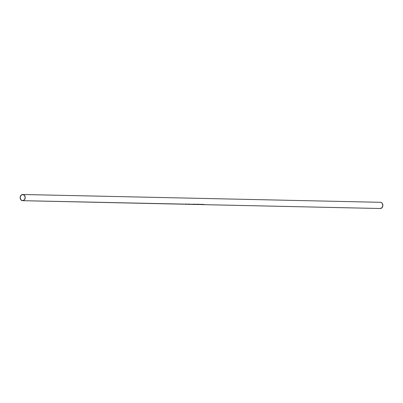 <?xml version="1.0" encoding="UTF-8"?>
<svg xmlns="http://www.w3.org/2000/svg" width="403" height="403" viewBox="0 0 403 403"><rect width="100%" height="100%" fill="white"/><g stroke="black" fill="none" stroke-linecap="round" stroke-linejoin="round"><path stroke-width="0.6" d="M380.019 208.497A3.103 2.534 -88.7 0 0 380.246 208.512A3.103 2.534 -88.7 0 0 380.477 208.507L201.848 204.613L204.12 204.381L203.223 204.633L380.477 208.507A3.103 2.534 -88.7 0 0 382.85 205.323A3.103 2.534 -88.7 0 0 380.382 202.311L22.754 194.488A3.103 2.534 91.3 0 1 25.218 197.505A3.103 2.534 91.3 0 1 22.845 200.684A3.103 2.534 91.3 0 1 22.618 200.689A3.103 2.534 91.3 0 1 20.15 197.677A3.103 2.534 91.3 0 1 22.523 194.493A3.103 2.534 91.3 0 1 22.754 194.488M186.221 203.893L185.793 204.25L186.241 204.271L185.823 204.25L186.257 203.989L185.017 204.23L22.845 200.684L184.519 204.12M184.639 204.225L184.912 204.235M186.337 204.256L186.916 204.205M187.012 204.281L189.324 204.034L188.282 204.316M186.554 204.185L186.861 204.24L186.554 204.185M188.977 204.064L188.569 204.311L192.936 204.402L188.589 204.311L189.324 204.034L186.861 204.24M192.715 204.412L193.113 204.381A3.103 2.534 -88.7 0 0 193.722 204.175L193.828 204.175A3.103 2.534 91.3 0 1 193.269 204.371L193.954 204.351A3.103 2.534 -88.7 0 0 194.377 204.19L194.488 204.19A3.103 2.534 91.3 0 1 193.697 204.422A3.103 2.534 91.3 0 1 193.465 204.427A3.103 2.534 91.3 0 1 193.39 204.427L192.921 204.417M193.586 204.427A3.103 2.534 -88.7 0 0 193.712 204.432A3.103 2.534 -88.7 0 0 193.939 204.427L193.908 204.427M193.828 204.437L193.843 204.437A3.103 2.534 91.3 0 1 193.762 204.432A3.103 2.534 91.3 0 0 193.853 204.437L193.934 204.427A3.103 2.534 -88.7 0 0 194.73 204.195L194.835 204.2A3.103 2.534 91.3 0 1 194.634 204.291L193.989 204.427M193.853 204.437L195.213 204.432A3.103 2.534 -88.7 0 0 195.863 204.22L195.969 204.225A3.103 2.534 91.3 0 1 195.319 204.437L195.999 204.407A3.103 2.534 -88.7 0 0 196.457 204.235L196.563 204.235A3.103 2.534 91.3 0 1 195.959 204.442L196.553 204.432A3.103 2.534 -88.7 0 0 197.052 204.245L197.158 204.25A3.103 2.534 91.3 0 1 196.372 204.477A3.103 2.534 91.3 0 1 196.14 204.487A3.103 2.534 91.3 0 1 196.054 204.482L195.908 204.482M195.893 204.482L195.571 204.462M196.261 204.487A3.103 2.534 -88.7 0 0 196.387 204.492A3.103 2.534 -88.7 0 0 196.614 204.482L196.614 204.482A3.103 2.534 -88.7 0 0 197.405 204.256L197.51 204.256A3.103 2.534 91.3 0 1 196.724 204.487A3.103 2.534 91.3 0 1 196.493 204.492A3.103 2.534 91.3 0 1 196.437 204.492M196.609 204.492A3.103 2.534 -88.7 0 0 196.719 204.497L196.724 204.487A3.103 2.534 -88.7 0 0 196.951 204.492A3.103 2.534 -88.7 0 0 197.127 204.467L197.898 204.487A3.103 2.534 91.3 0 1 197.732 204.507A3.103 2.534 91.3 0 1 197.5 204.517A3.103 2.534 91.3 0 1 197.445 204.512M196.639 204.487L197.057 204.492A3.103 2.534 91.3 0 0 197.208 204.477L197.772 204.487A3.103 2.534 91.3 0 1 197.626 204.507A3.103 2.534 -88.7 0 0 197.772 204.487L197.208 204.477A3.103 2.534 91.3 0 1 197.057 204.492L197.203 204.502A3.103 2.534 -88.7 0 0 197.394 204.512A3.103 2.534 -88.7 0 0 197.626 204.507L197.057 204.492A3.103 2.534 91.3 0 1 196.83 204.502A3.103 2.534 91.3 0 1 196.775 204.497M197.606 204.517L198.619 204.523A3.103 2.534 -88.7 0 0 199.374 204.296L199.485 204.301A3.103 2.534 91.3 0 1 198.694 204.528A3.103 2.534 91.3 0 1 198.462 204.538A3.103 2.534 91.3 0 1 198.412 204.538M200.09 204.568A3.103 2.534 -88.7 0 0 200.22 204.578A3.103 2.534 -88.7 0 0 200.452 204.568L200.19 204.563A3.103 2.534 91.3 0 1 199.964 204.568A3.103 2.534 91.3 0 1 199.883 204.568A3.103 2.534 91.3 0 1 199.848 204.568A3.103 2.534 -88.7 0 0 199.883 204.568L199.717 204.563M199.772 204.558L200.981 204.331L199.611 204.523A3.103 2.534 -88.7 0 0 200.215 204.316L200.326 204.321A3.103 2.534 91.3 0 1 199.767 204.512L200.447 204.497A3.103 2.534 -88.7 0 0 200.875 204.331L200.981 204.331A3.103 2.534 91.3 0 1 200.19 204.563L200.452 204.568A3.103 2.534 -88.7 0 0 201.243 204.341L201.349 204.341A3.103 2.534 91.3 0 1 200.558 204.568L200.558 204.568A3.103 2.534 91.3 0 1 200.326 204.578A3.103 2.534 91.3 0 1 200.276 204.578M201.208 204.598A3.103 2.534 -88.7 0 0 201.213 204.598A3.103 2.534 -88.7 0 0 201.258 204.598L200.951 204.593M200.795 204.573L202.341 204.361L201.55 204.593A3.103 2.534 91.3 0 1 201.324 204.598A3.103 2.534 91.3 0 1 201.258 204.598L201.807 204.523A3.103 2.534 -88.7 0 0 202.235 204.361L202.341 204.361A3.103 2.534 91.3 0 1 201.55 204.593L201.092 204.583M201.445 204.598A3.103 2.534 -88.7 0 0 201.565 204.603A3.103 2.534 -88.7 0 0 201.797 204.598L201.767 204.598M201.686 204.608L201.696 204.608A3.103 2.534 91.3 0 1 201.621 204.603A3.103 2.534 91.3 0 0 201.712 204.608L201.812 204.598A3.103 2.534 -88.7 0 0 202.588 204.366L202.694 204.371A3.103 2.534 91.3 0 1 202.492 204.462L201.848 204.507M202.996 204.613L204.069 204.381L203.031 204.633M200.775 204.588L201.057 204.593M185.823 204.25L194.835 204.2A3.103 2.534 91.3 0 1 194.634 204.291L195.213 204.195M201.127 204.543L201.127 204.543A3.103 2.534 91.3 0 0 201.686 204.346L201.127 204.543M201.576 204.346L200.971 204.553A3.103 2.534 -88.7 0 0 201.576 204.346M195.949 204.472L197.158 204.25L195.097 204.361L196.054 204.482M193.274 204.417L194.488 204.19L193.39 204.427M380.155 202.316L381.132 202.467L382.17 203.273L382.85 205.49L382.044 207.661L380.231 208.512M22.845 200.684L21.011 199.938L20.155 197.813L20.78 195.561L22.523 194.493L24.361 195.243L25.213 197.364L24.588 199.616L22.845 200.684M201.968 204.507L202.885 204.568L202.346 204.407M203.878 204.462L204.145 204.366M202.694 204.371L201.797 204.598L202.905 204.593L203.067 204.366L202.492 204.462A3.103 2.534 91.3 0 0 202.694 204.371M201.712 204.608L380.246 208.512M202.79 204.487L202.099 204.573M201.963 204.613L202.8 204.588M200.669 204.573L201.258 204.598M200.855 204.492L200.241 204.578M200.558 204.568L200.135 204.563M199.309 204.543L199.883 204.568M198.256 204.523L197.52 204.507M198.82 204.19L198.528 204.417L198.82 204.19M198.266 204.533A3.103 2.534 -88.7 0 0 198.357 204.533A3.103 2.534 -88.7 0 0 198.447 204.533L198.175 204.528M198.12 204.165L197.127 204.467A3.103 2.534 91.3 0 1 196.951 204.492L196.74 204.497M197.888 204.386L197.898 204.487A3.103 2.534 91.3 0 1 197.732 204.507L197.309 204.502M197.898 204.487L198.15 204.261M198.004 204.361L198.256 204.25M196.724 204.487L196.14 204.487M195.203 204.331L195.52 204.25M194.931 204.316L194.11 204.336M194.105 204.442L194.941 204.417M195.082 204.266L194.246 204.402M188.05 204.306L188.564 204.205M186.876 204.14L187.299 204.18M188.785 204.104L188.458 204.306L188.785 204.104M187.602 204.301L188.811 204.205L187.602 204.301M187.41 204.185L187.073 204.165M188.816 204.17L187.234 204.291M188.141 204.311L188.458 204.306M186.09 204.069L185.566 204.256M186.982 204.089L186.398 204.195M185.536 204.256L185.788 204.15M185.088 204.13L185.556 204.16L185.088 204.13M185.682 204.145L186.065 203.968L185.682 204.145M22.618 200.689L186.156 204.266M196.83 204.502L197.394 204.512M197.5 204.517L198.462 204.538M199.964 204.568L200.22 204.578M200.326 204.578L201.213 204.598M199.394 204.452L199.697 204.563M198.357 204.533L197.878 204.523M187.667 204.301L188.236 204.311"/></g></svg>
